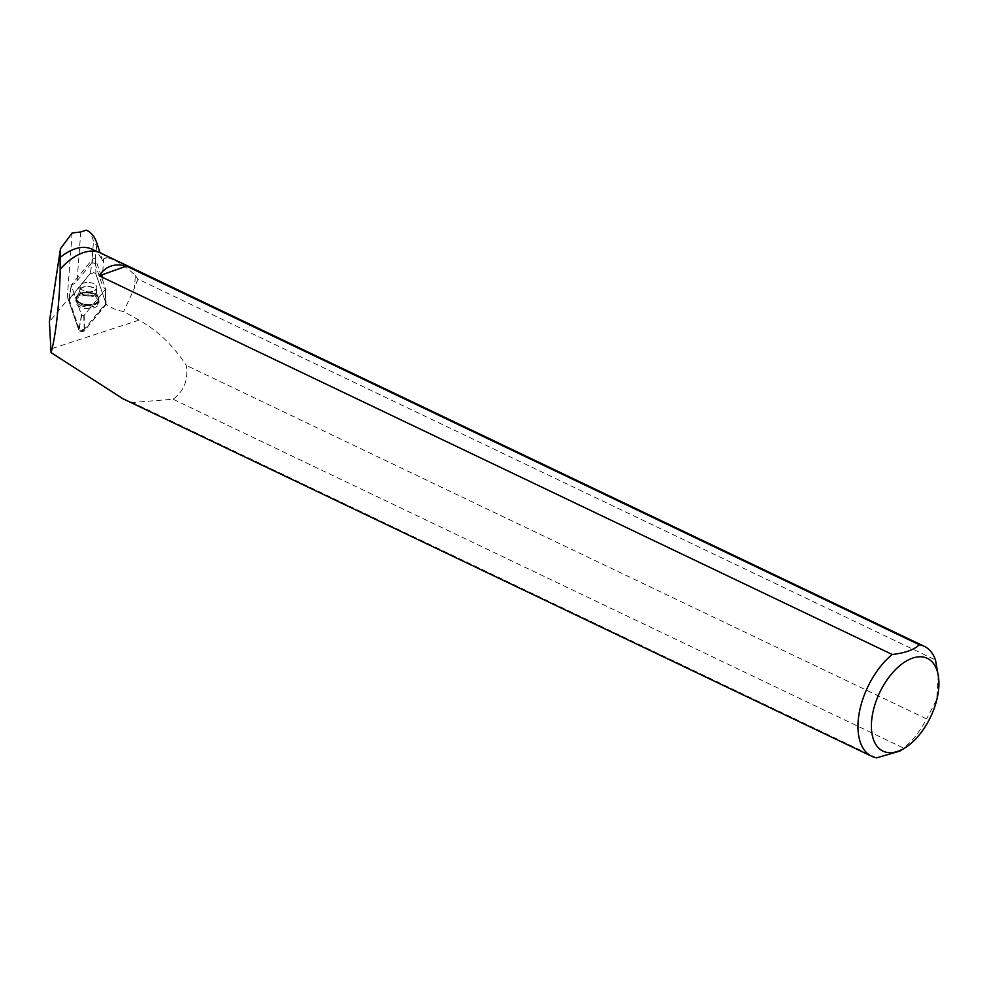 <?xml version="1.0" encoding="UTF-8"?>
<svg xmlns="http://www.w3.org/2000/svg" width="988" height="988" viewBox="0 0 988 988"><rect width="100%" height="100%" fill="white"/><g stroke="black" fill="none" stroke-linecap="round" stroke-linejoin="round"><path stroke-width="0.74" stroke-dasharray="4.94 3.71" d="M89.414 282.482A8.386 4.693 -175.7 0 1 96.849 287.743A8.386 4.693 -175.7 0 1 88.13 291.806A8.386 4.693 -175.7 0 1 80.114 286.495A8.386 4.693 -175.7 0 1 89.414 282.482M80.757 231.958L77.113 280.79A30.492 17.092 -175.7 0 1 71.334 285.371L81.473 314.974A1.433 0.803 4.3 0 0 82.72 315.691A1.433 0.803 4.3 0 0 84.19 315.283L105.531 289.311A1.433 0.803 4.3 0 0 105.654 288.978A1.433 0.803 4.3 0 0 105.617 288.829L95.503 259.251A1.433 0.803 4.3 0 0 94.243 258.547A1.433 0.803 4.3 0 0 92.773 258.942L71.432 284.927A1.433 0.803 4.3 0 0 71.321 285.162A1.433 0.803 4.3 0 0 71.346 285.396L81.646 315.505L83.807 315.752L105.518 289.323A30.492 17.092 -175.7 0 1 101.838 283.618L94.836 263.191L96.923 243.233M78.793 330.066L68.666 300.488A3.026 1.692 -175.7 0 1 68.629 299.982A3.026 1.692 -175.7 0 1 68.864 299.475L90.204 273.503A3.026 1.692 -175.7 0 1 93.304 272.663A3.026 1.692 -175.7 0 1 95.935 274.158L106.062 303.736A3.026 1.692 -175.7 0 1 106.111 304.032A3.026 1.692 -175.7 0 1 105.852 304.736L84.511 330.721A3.026 1.692 -175.7 0 1 81.424 331.56A3.026 1.692 -175.7 0 1 78.793 330.066L81.473 314.974M88.673 295.647A11.708 6.558 -175.7 0 1 99.047 302.674A11.708 6.558 -175.7 0 1 86.055 308.577A11.708 6.558 -175.7 0 1 75.73 300.932A11.708 6.558 -175.7 0 1 88.673 295.647M86.327 230.142C89.649 231.513 92.02 235.268 93.452 241.393L96.207 244.925M94.836 263.191L91.847 262.857L93.452 241.393M92.106 249.248A60.663 33.308 -64.5 0 1 102.48 260.721L103.691 258.77L101.838 283.618M74.174 257.102A60.663 33.308 -64.5 0 1 100.233 253.126A60.663 33.308 -64.5 0 1 106.445 257.905L103.691 258.77M102.48 260.721L99.961 252.693M93.984 283.852A8.386 4.693 4.3 0 0 85.178 282.63A8.386 4.693 4.3 0 0 80.114 286.495A8.386 4.693 4.3 0 0 88.13 291.806A8.386 4.693 4.3 0 0 96.849 287.743A8.386 4.693 4.3 0 0 93.984 283.852M105.518 289.323L105.852 304.736M77.113 280.79L91.847 262.857M122.932 398.732L132.429 402.486L173.098 399.226C184.101 391.013 188.473 379.713 186.238 365.338C173.271 345.553 157.561 330.474 139.098 320.124L123.673 311.591A30.492 17.092 -175.7 0 1 105.469 303.588L105.543 290.213M68.666 300.488L71.346 285.396L69.111 299.426A30.492 17.092 -175.7 0 1 67.098 300.29L49.4 321.853M69.111 299.426L79.225 328.967L84.153 329.535L105.469 303.588M100.578 252.977A60.947 33.456 -64.5 0 1 106.605 257.535C115.226 259.474 124.809 265.451 135.368 275.491L134.417 288.113L123.673 311.591M876.603 757.858L132.429 402.486M135.368 275.491L137.912 279.085L935.5 659.972M173.098 399.226L903.711 748.126A60.947 33.456 115.5 0 0 926.596 718.894L186.238 365.338M903.711 748.126L899.87 751.065M938.254 674.767L936.698 699.516L926.596 718.894M79.225 328.967L81.646 315.505M83.807 315.752L84.153 329.535M79.917 305.057A11.523 6.459 -175.7 0 1 76.002 299.525A11.523 6.459 -175.7 0 1 87.957 294.128A11.523 6.459 -175.7 0 1 98.973 301.229A11.523 6.459 -175.7 0 1 92.168 306.712A11.523 6.459 -175.7 0 1 79.917 305.057M71.185 286.285L71.334 285.371M137.912 279.085L134.417 288.113M72.124 233.007L67.098 300.29M106.062 303.736L84.523 330.708L78.793 330.054L68.666 300.488L90.204 273.503L95.935 274.158L106.062 303.736L105.617 288.829M92.773 258.942L90.204 273.503M68.864 299.475L71.432 284.927M95.935 274.158L95.503 259.251M84.19 315.283L84.511 330.721M86.289 305.687A11.473 6.434 4.3 0 0 99.022 299.895A11.473 6.434 4.3 0 0 88.043 292.93A11.473 6.434 4.3 0 0 76.162 298.191A11.473 6.434 4.3 0 0 86.289 305.687M86.388 304.699A11.14 6.237 -175.7 0 1 78.064 294.881A11.14 6.237 -175.7 0 1 88.093 292.337A11.14 6.237 -175.7 0 1 97.627 296.338A11.14 6.237 -175.7 0 1 96.701 302.624A11.14 6.237 -175.7 0 1 86.388 304.699M87.228 295.968A8.386 4.693 4.3 0 0 96.528 291.966A8.386 4.693 4.3 0 0 89.105 286.705A8.386 4.693 4.3 0 0 79.806 290.719A8.386 4.693 4.3 0 0 87.228 295.968M139.098 320.124L50.882 348.925M95.107 294.449A11.436 6.41 4.3 0 0 83.251 292.744A11.436 6.41 4.3 0 0 76.212 297.857A11.436 6.41 4.3 0 0 80.102 303.353A11.436 6.41 4.3 0 0 92.267 304.996A11.436 6.41 4.3 0 0 99.01 299.562A11.436 6.41 4.3 0 0 95.107 294.449M93.687 287.804A8.386 4.693 4.3 0 0 84.882 286.582A8.386 4.693 4.3 0 0 79.818 290.447A8.386 4.693 4.3 0 0 87.833 295.758A8.386 4.693 4.3 0 0 96.552 291.695A8.386 4.693 4.3 0 0 93.687 287.804M95.009 294.016A11.226 6.286 4.3 0 0 78.064 294.634A11.226 6.286 4.3 0 0 87.166 304.662A11.226 6.286 4.3 0 0 97.664 296.091A11.226 6.286 4.3 0 0 95.009 294.016M105.654 288.978L106.111 304.032M71.321 285.162L68.629 299.982M76.002 299.525L79.818 290.447L80.114 286.495L79.806 290.719L75.73 300.932M98.973 301.229L96.552 291.695L96.849 287.743L96.528 291.966L99.047 302.674M100.233 253.126L97.528 251.841"/><path stroke-width="1.48" d="M99.961 252.693L96.923 243.233C94.626 236.601 91.094 232.229 86.327 230.142L80.757 231.958L72.124 233.007L60.453 248.766L60.058 257.559A60.663 33.308 -64.5 0 1 92.106 249.248L97.528 251.841M60.132 269.156A60.663 33.308 -64.5 0 1 74.063 257.164L74.273 257.028A60.947 33.456 -64.5 0 0 60.182 269.193L60.058 257.559M60.182 269.193C59.959 298.314 55.797 336.439 51.067 352.617L49.4 321.853L60.453 248.766M74.273 257.028A60.947 33.456 -64.5 0 1 100.578 252.977L924.237 646.313A60.947 33.456 115.5 0 0 919.346 644.756L126.402 266.093C114.287 263.018 105.247 266.266 99.294 275.825L892.238 654.488A60.947 33.456 115.5 0 0 859.585 711.125A60.947 33.456 115.5 0 0 871.712 756.302A60.947 33.456 115.5 0 0 876.603 757.858L899.87 751.065L905.181 747.718A51.413 28.232 115.5 0 0 929.3 719.573A51.413 28.232 115.5 0 0 938.6 677.743A51.413 28.232 115.5 0 0 906.367 661.009A51.413 28.232 115.5 0 0 872.132 716.596A51.413 28.232 115.5 0 0 905.181 747.718M51.067 352.617L122.932 398.732M938.6 677.743L935.5 659.972A60.947 33.456 115.5 0 0 924.237 646.313M892.238 654.488C904.996 653.043 914.036 649.795 919.346 644.756M99.294 275.825L126.402 266.093M121.524 398.065L871.712 756.302"/></g></svg>
